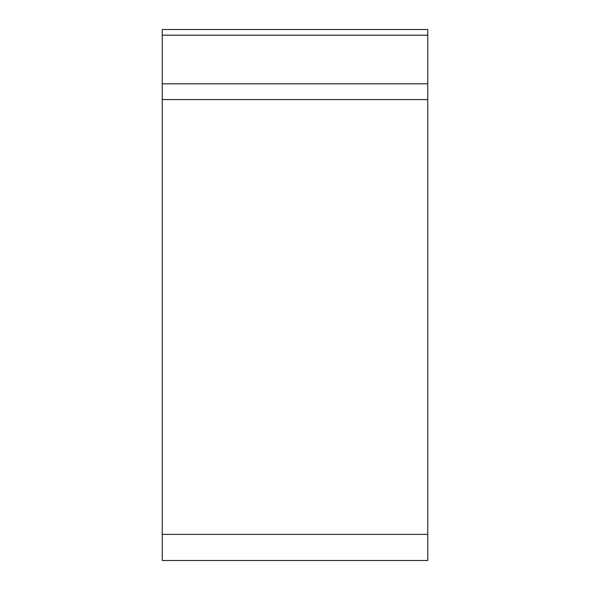 <?xml version="1.0" encoding="UTF-8"?>
<svg xmlns="http://www.w3.org/2000/svg" width="590" height="590" viewBox="0 0 590 590"><rect width="100%" height="100%" fill="white"/><g stroke="black" fill="none" stroke-linecap="round" stroke-linejoin="round"><path stroke-width="0.89" d="M427.75 560.5L162.25 560.5L162.25 29.5L427.75 29.5L427.75 560.5M162.25 83.832L427.75 83.832L427.75 99.555L162.25 99.555M427.75 29.5L427.75 560.5L427.75 29.5M427.75 534.385L162.25 534.385M427.75 35.171L162.25 35.171"/></g></svg>

